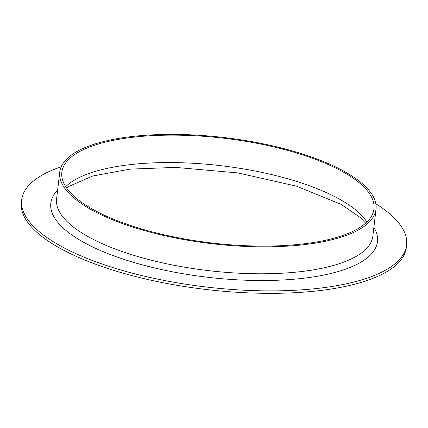 <?xml version="1.0" encoding="UTF-8"?>
<svg xmlns="http://www.w3.org/2000/svg" width="428" height="428" viewBox="0 0 428 428"><rect width="100%" height="100%" fill="white"/><g stroke="black" fill="none" stroke-linecap="round" stroke-linejoin="round"><path stroke-width="0.64" d="M375.832 203.739A193.777 65.029 -173.3 0 1 391.438 215.348A193.777 65.029 -173.3 0 1 406.6 245.067L406.311 247.518A193.777 65.029 -173.3 0 1 206.269 289.499A193.777 65.029 -173.3 0 1 21.4 202.3L21.689 199.849A193.777 65.029 -173.3 0 1 61.193 166.776M406.6 245.067A193.777 65.029 -173.3 0 1 206.558 287.049A193.777 65.029 -173.3 0 1 21.689 199.849M361.639 184.843A157.119 52.73 -173.3 0 1 373.933 208.944A157.119 52.73 -173.3 0 1 211.732 242.981A157.119 52.73 -173.3 0 1 61.841 172.281A157.119 52.73 -173.3 0 1 189.77 135.505A157.119 52.73 -173.3 0 1 361.639 184.843M363.554 184.768A159.216 53.43 -173.3 0 1 376.014 209.185A159.216 53.43 -173.3 0 1 211.651 243.676A159.216 53.43 -173.3 0 1 59.76 172.035A159.216 53.43 -173.3 0 1 189.395 134.767A159.216 53.43 -173.3 0 1 363.554 184.768M65.677 186.64A157.119 52.73 -173.3 0 1 207.093 164.277A157.119 52.73 -173.3 0 1 358.413 212.283A157.119 52.73 -173.3 0 1 366.871 222.02M376.014 209.185L372.847 236.138A159.216 53.43 -173.3 0 1 208.484 270.624A159.216 53.43 -173.3 0 1 56.592 198.983L59.76 172.035M373.879 227.311A164.448 55.191 -173.3 0 1 207.703 277.269A164.448 55.191 -173.3 0 1 57.63 190.16M365.646 223.159L360.205 217.451L341.255 204.418L296.465 186.159L237.92 172.928L175.705 167.407L129.957 169.119L92.662 176.02L68.822 186.415L66.602 188.026"/></g></svg>
